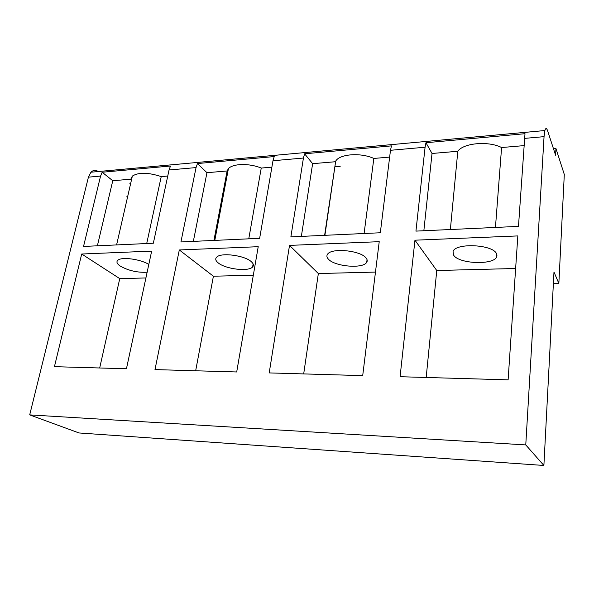 <?xml version="1.0" encoding="UTF-8"?>
<svg xmlns="http://www.w3.org/2000/svg" width="594" height="594" viewBox="0 0 594 594"><rect width="100%" height="100%" fill="white"/><g stroke="black" fill="none" stroke-linecap="round" stroke-linejoin="round"><path stroke-width="0.89" d="M179.306 249.963L258.219 246.696L236.702 371.97L154.989 369.594L179.306 249.963L213.402 276.225L195.664 370.775M253.319 275.208L213.402 276.225M450.363 229.522L457.803 151.27L432.024 153.475L425.95 142.731L524.999 133.702L518.48 226.381L415.941 231.111L425.081 147.223L390.488 150.297L380.323 232.759L290.874 236.88L303.43 158.041L272.98 160.744L259.652 238.32L180.932 241.951L196.05 167.582L169.045 169.988L153.349 243.228L83.539 246.443L100.572 176.069L88.424 177.153L29.7 414.887L79.032 432.959L543.889 465.466L553.979 272.022L558.85 283.442L553.378 283.538M558.85 283.442L564.3 174.473L555.947 148.507L555.59 155.205L547.609 130.784C546.606 127.888 545.693 127.807 544.876 130.539L544.052 136.65L525.764 444.913L29.7 414.887M269.208 372.913L289.516 245.396L379.224 241.676L362.704 375.631L269.208 372.913M54.433 366.669L81.705 254.017L151.663 251.114L126.448 368.763L54.433 366.669M400.081 376.715L414.954 240.191L517.834 235.922L508.115 379.856L400.081 376.715M414.954 240.191L436.761 270.515L426.18 377.48M515.637 268.495L436.761 270.515M81.705 254.017L119.758 278.623L99.681 367.983M145.909 277.955L119.758 278.623M289.516 245.396L318.347 273.544L303.69 373.916M375.475 272.082L318.347 273.544M555.947 148.507L553.467 148.715M340.184 166.35L335.239 166.758M130.717 183.249L129.848 183.323M127.48 197.379L126.76 196.807M525.764 444.913L543.889 465.466M213.922 240.429L227.131 170.968L228.408 168.674C232.662 163.476 249.376 163.09 261.241 168.057L271.881 167.152M261.241 168.057L248.775 238.825M227.131 170.968L206.957 172.691L197.46 163.558L274.228 156.564L272.98 160.744M206.957 172.691L193.34 241.379M197.46 163.558L196.05 167.582M324.628 235.328L335.707 161.1C339.605 153.995 360.699 152.376 373.841 158.442L389.657 157.091M373.841 158.442L364.1 233.501M335.35 161.731L312.63 163.669L304.603 153.794L391.453 145.879L390.488 150.297M312.63 163.669L301.351 236.397M304.603 153.794L303.43 158.041M169.045 169.988L170.508 166.016L102.161 172.245L112.771 180.732L130.799 179.195L132.358 176.069C138.58 172.186 148.203 172.357 161.234 176.596L167.746 176.039M161.234 176.596L146.711 243.533M112.771 180.732L97.379 245.805M102.161 172.245L100.572 176.069M98.285 171.54C95.619 169.825 93.169 170.055 90.934 172.215L88.424 177.153M425.95 142.731L425.081 147.223M457.803 151.27C463.379 143.02 488.32 140.704 501.588 147.535L523.938 145.627M501.588 147.535L495.448 227.443M432.024 153.475L423.849 230.747M251.344 261.716C253.579 263.714 253.994 265.466 252.599 266.973C248.544 271.918 225.341 269.104 218.124 262.815C215.518 260.655 215.058 258.746 216.743 257.098C221.109 252.287 244.795 255.427 251.344 261.716M328.4 259.155C326.722 257.388 326.455 255.732 327.591 254.187C331.452 247.661 360.432 250.416 365.993 257.907C367.315 259.467 367.56 260.922 366.728 262.273C363.298 269.015 334.793 266.632 328.4 259.155M147.141 272.215C137.407 272.72 128.438 270.671 120.233 266.067C116.795 263.677 116.068 261.687 118.058 260.09C122.141 256.645 140.919 259.296 148.804 264.434M453.549 255.004L453.051 251.626C454.959 242.738 492.567 244.29 496.45 253.579L496.866 256.163C495.589 265.384 458.479 264.226 453.549 255.004M544.052 136.65L524.42 138.395M214.798 240.392L228.408 168.674M324.903 235.313L335.707 161.1M116.595 244.921L132.358 176.069M90.934 172.215L544.876 130.539M252.599 266.973L253.126 263.914M496.866 256.163L496.94 255.16M366.728 262.273L367.055 259.697"/></g></svg>
